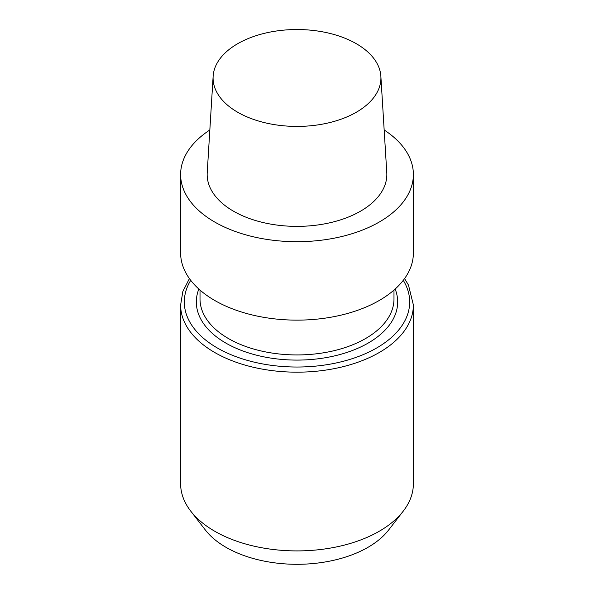 <?xml version="1.0" encoding="UTF-8"?>
<svg xmlns="http://www.w3.org/2000/svg" width="594" height="594" viewBox="0 0 594 594"><rect width="100%" height="100%" fill="white"/><g stroke="black" fill="none" stroke-linecap="round" stroke-linejoin="round"><path stroke-width="0.89" d="M214.709 300.453A116.379 67.189 0 0 0 341.535 315.02A116.379 67.189 0 0 0 413.379 252.94L413.379 174.51A116.379 67.189 0 0 0 384.162 129.982A116.379 67.189 0 0 1 413.379 174.51A116.379 67.189 0 0 1 341.535 236.583A116.379 67.189 0 0 1 214.709 222.022A116.379 67.189 0 0 0 341.535 236.583A116.379 67.189 0 0 0 413.379 174.51L413.379 252.94A116.379 67.189 0 0 1 341.535 315.02A116.379 67.189 0 0 1 214.709 300.453A116.379 67.189 0 0 1 180.621 252.94A116.379 67.189 0 0 0 214.709 300.453M233.472 211.182A89.835 51.871 0 0 0 332.848 222.067A89.835 51.871 0 0 0 386.783 172.668A89.835 51.871 0 0 1 332.848 222.067A89.835 51.871 0 0 1 233.472 211.182A89.835 51.871 0 0 1 207.217 172.668A89.835 51.871 0 0 0 233.472 211.182M209.838 129.982A116.379 67.189 0 0 0 180.621 174.51A116.379 67.189 0 0 0 214.709 222.022A116.379 67.189 0 0 1 180.621 174.51A116.379 67.189 0 0 1 209.838 129.982M356.333 43.718A83.917 48.448 180 0 1 380.865 76.255A83.917 48.448 180 0 1 297 126.418A83.917 48.448 180 0 1 213.135 76.255A83.917 48.448 180 0 1 266.268 32.893A83.917 48.448 180 0 1 356.333 43.718A83.917 48.448 180 0 1 380.865 76.255A83.917 48.448 180 0 1 297 126.418A83.917 48.448 180 0 1 213.135 76.255A83.917 48.448 180 0 1 266.268 32.893A83.917 48.448 180 0 1 356.333 43.718M413.379 483.716A116.379 67.189 180 0 1 403.244 511.152A116.379 67.189 180 0 1 214.709 531.229A116.379 67.189 180 0 1 190.756 511.152A116.379 67.189 180 0 1 180.621 483.716A116.379 67.189 180 0 0 190.756 511.152A116.379 67.189 180 0 0 214.709 531.229A116.379 67.189 180 0 0 403.244 511.152A116.379 67.189 180 0 0 413.379 483.716L413.379 304.982A116.379 67.189 180 0 1 297 372.171A116.379 67.189 180 0 1 180.621 304.982L180.621 483.716L180.621 304.982A116.379 67.189 180 0 0 297 372.171A116.379 67.189 180 0 0 413.379 304.982L408.486 285.113L404.573 278.586L408.486 285.113L413.379 304.982L413.379 483.716M205.361 530.004A100.386 57.96 0 0 0 297 564.3A100.386 57.96 0 0 0 388.639 530.004L403.244 511.152L388.639 530.004A100.386 57.96 0 0 1 297 564.3A100.386 57.96 0 0 1 205.361 530.004L190.756 511.152L205.361 530.004M393.985 298.945A96.985 55.992 180 0 1 297 354.937A96.985 55.992 180 0 1 200.015 298.945A96.985 55.992 180 0 0 297 354.937A96.985 55.992 180 0 0 393.985 298.945L393.985 290.087L393.985 298.945M395.159 289.04A100.683 58.13 180 0 1 297 360.09A100.683 58.13 180 0 1 198.842 289.04A100.683 58.13 180 0 0 297 360.09A100.683 58.13 180 0 0 395.159 289.04M403.274 280.331A112.689 65.058 180 0 1 297 367.025A112.689 65.058 180 0 1 190.726 280.331A112.689 65.058 180 0 0 297 367.025A112.689 65.058 180 0 0 403.274 280.331M180.621 252.94L180.621 174.51L180.621 252.94M213.135 76.255L207.217 172.668L213.135 76.255M380.865 76.255L386.783 172.668L380.865 76.255M200.015 290.087L200.015 298.945L200.015 290.087M189.427 278.586L182.855 291.454L180.621 304.982L182.855 291.454L189.427 278.586"/></g></svg>
